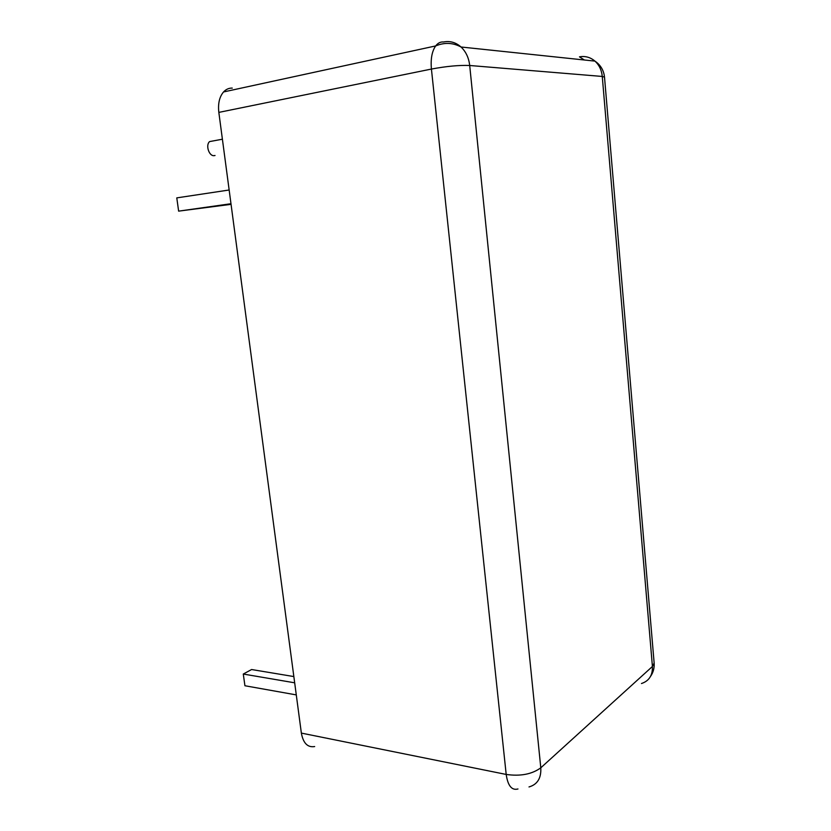 <?xml version="1.0" encoding="UTF-8"?>
<svg xmlns="http://www.w3.org/2000/svg" width="831" height="831" viewBox="0 0 831 831"><rect width="100%" height="100%" fill="white"/><g stroke="black" fill="none" stroke-linecap="round" stroke-linejoin="round"><path stroke-width="1.25" d="M215.032 155.49L214.024 155.667C208.934 156.186 205.402 144.937 209.63 141.582L213.411 140.886M314.669 746.55C307.667 747.703 303.232 743.226 301.362 733.098L506.193 774.44L431.424 69.056L218.833 112.393L301.362 733.098M218.833 112.393C217.857 103.667 219.426 96.843 223.549 91.95C226.032 89.281 228.941 87.993 232.275 88.096M294.683 682.812L243.286 674.045L244.927 685.752L296.283 694.903M243.286 674.045L251.596 669.526L293.852 676.569M231.06 204.343L178.634 211.136L176.785 197.882L229.148 189.998M178.634 211.136L230.976 203.73M223.549 91.95L435.662 45.934C444.44 42.256 452.895 42.61 461.039 47.003C455.814 42.381 449.987 40.709 443.546 41.986C440.523 41.695 437.895 43.015 435.662 45.934C431.943 51.314 430.531 59.022 431.424 69.056C446.548 66.241 459.314 65.057 469.702 65.493C468.819 57.838 465.931 51.678 461.039 47.003L594.934 61.11C599.193 65.005 601.644 70.116 602.267 76.452L469.702 65.493L540.794 767.813L652.418 666.483L602.267 76.452L604.511 77.148C603.784 70.334 600.595 64.984 594.934 61.11C590.384 57.256 585.232 55.833 579.467 56.851L584.401 59.998M650.465 676.486C653.28 672.466 654.506 667.968 654.142 663.013L652.418 666.483C652.719 675.323 649.073 681.005 641.47 683.529M529.004 786.947C537.408 784.526 541.334 778.138 540.794 767.813C532.006 774.243 520.476 776.455 506.193 774.44C507.866 785.804 511.792 790.645 517.973 788.972M209.63 141.582L222.396 139.213M654.142 663.013L604.511 77.148"/></g></svg>

